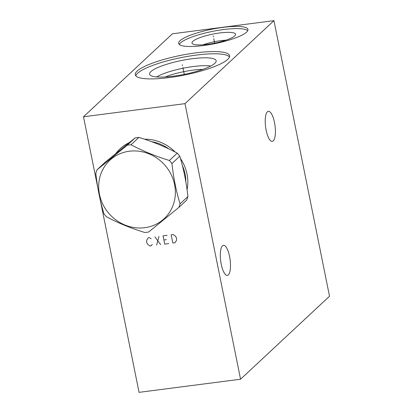 <?xml version="1.0" encoding="UTF-8"?>
<svg xmlns="http://www.w3.org/2000/svg" width="413" height="413" viewBox="0 0 413 413"><rect width="100%" height="100%" fill="white"/><g stroke="black" fill="none" stroke-linecap="round" stroke-linejoin="round"><path stroke-width="0.62" d="M98.005 188.756L83.488 116.776L184.998 103.642L240.562 379.217L139.057 392.35L100.22 199.747M115.877 153.455A41.29 38.254 47 0 1 129.052 142.753M144.493 139.202A41.29 38.254 47 0 1 175.195 152.061M180.466 158.484A41.29 38.254 47 0 1 187.017 174.069A41.29 38.254 47 0 1 187.068 189.82M83.488 116.776L172.438 33.783L273.943 20.65L329.512 296.224L240.562 379.217M184.998 103.642L273.943 20.65M203.583 45.513A35.353 7.362 168.6 0 1 178.653 43.427A35.353 7.362 168.6 0 1 223.03 27.366A35.353 7.362 168.6 0 1 247.965 29.452A35.353 7.362 168.6 0 1 203.583 45.513M169.201 77.592A48.109 10.015 168.6 0 1 135.273 74.753A48.109 10.015 168.6 0 1 195.664 52.9A48.109 10.015 168.6 0 1 229.592 55.734A48.109 10.015 168.6 0 1 169.201 77.592M267.387 111.815A15.162 4.749 82.6 0 0 265.848 128.619A15.162 4.749 82.6 0 0 272.265 141.391A15.162 4.749 82.6 0 0 273.251 140.89A15.162 4.749 82.6 0 0 274.784 124.091A15.162 4.749 82.6 0 0 268.373 111.319A15.162 4.749 82.6 0 0 267.387 111.815M222.473 245.812A15.162 4.749 82.6 0 0 220.934 262.611A15.162 4.749 82.6 0 0 227.346 275.383A15.162 4.749 82.6 0 0 228.332 274.882A15.162 4.749 82.6 0 0 229.871 258.084A15.162 4.749 82.6 0 0 223.459 245.312A15.162 4.749 82.6 0 0 222.473 245.812M165.195 76.963A28.956 6.03 168.6 0 1 192.886 70.153A28.956 6.03 -11.4 0 1 202.866 69.363M210.749 66.028A31.909 6.644 -11.4 0 0 193.129 66.56A31.909 6.644 168.6 0 0 156.635 76.942M173.537 76.162A33.954 7.067 168.6 0 1 149.728 74.546A33.954 7.067 168.6 0 1 192.215 58.734A33.954 7.067 -11.4 0 1 216.185 61.145A33.954 7.067 -11.4 0 1 173.537 76.162M229.514 56.901A48.109 10.015 -11.4 0 0 196.113 55.105A48.109 10.015 168.6 0 0 135.794 75.796M185.835 181.823A38.801 35.952 -133 0 0 185.07 174.007A38.801 35.952 47 0 0 182.427 165.706M151.7 141.716A38.801 35.952 47 0 1 168.803 148.892M226.014 40.175A20.583 4.285 -11.4 0 0 220.888 40.66A20.583 4.285 168.6 0 0 203.041 44.805M207.646 44.341A22.204 4.62 168.6 0 1 192.05 43.231A22.204 4.62 168.6 0 1 219.861 32.942A22.204 4.62 -11.4 0 1 235.539 34.465A22.204 4.62 -11.4 0 1 207.646 44.341M247.779 30.634A35.353 7.362 -11.4 0 0 223.479 29.571A35.353 7.362 168.6 0 0 179.283 44.444M127.24 145.231L135.108 137.896A45.554 42.209 -133 0 1 136.987 137.606A45.554 42.209 47 0 1 138.887 137.405C152.753 141.633 165.536 146.873 177.234 153.12A45.554 42.209 47 0 1 179.794 156.207C183.589 168.633 186.299 182.066 187.92 196.516A45.554 42.209 47 0 1 186.707 200.088L178.839 207.429A45.554 42.209 -133 0 0 180.058 203.852C176.263 191.431 173.553 177.993 171.927 163.548A45.554 42.209 -133 0 0 169.366 160.461C155.5 156.233 142.717 150.993 131.019 144.746A45.554 42.209 -133 0 0 129.119 144.948A45.554 42.209 -133 0 0 127.24 145.231L97.019 169.82A45.554 42.209 -133 0 0 95.801 173.398C97.427 187.843 100.132 201.281 103.926 213.702A45.554 42.209 -133 0 0 106.487 216.789C118.185 223.041 130.967 228.281 144.839 232.504A45.554 42.209 -133 0 0 146.734 232.302A45.554 42.209 -133 0 0 148.613 232.018L178.839 207.429M187.92 196.516L180.058 203.852M179.794 156.207L171.927 163.548M129.315 151.23A39.88 36.948 -133 0 0 99.466 194.327A39.88 36.948 -133 0 0 144.736 227.702A39.88 36.948 -133 0 0 174.585 184.606A39.88 36.948 -133 0 0 129.315 151.23M135.108 137.896L104.881 162.485L97.019 169.82M138.887 137.405L131.019 144.746M177.234 153.12L169.366 160.461M213.392 36.865L213.222 36.008L213.392 36.865M213.753 38.641L214.667 43.174M182.52 65.672L182.345 64.815L182.52 65.672M182.876 67.448L184.275 74.376M151.148 238.802L149.346 237.62L148.329 237.749L146.718 240.077L146.625 242.214L147.549 244.212L149.996 246.019L151.013 245.885L152.258 244.31M154.927 236.897L160.657 244.641M156.594 245.162L158.99 236.37M167.11 235.322L163.047 235.844L164.715 244.114L168.778 243.587M163.884 239.979L166.418 239.648M171.168 234.796L172.835 243.061L174.864 242.798L176.48 240.469L176.568 238.337L175.644 236.334L173.197 234.532L171.168 234.796"/></g></svg>
